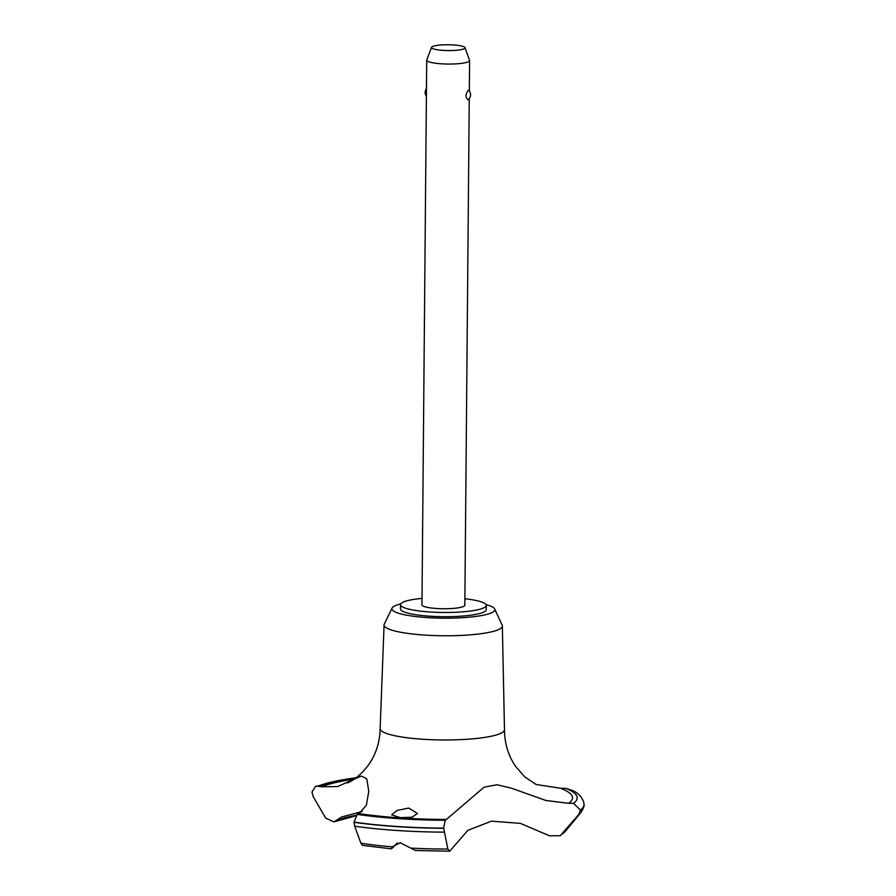 <?xml version="1.0" encoding="UTF-8"?>
<svg xmlns="http://www.w3.org/2000/svg" width="896" height="896" viewBox="0 0 896 896"><rect width="100%" height="100%" fill="white"/><g stroke="black" fill="none" stroke-linecap="round" stroke-linejoin="round"><path stroke-width="1.34" d="M422.016 598.394A42.874 7.448 0.5 0 0 402.763 602.302A42.874 7.448 0.5 0 0 400.523 604.643L400.49 608.866A42.874 7.448 0.5 0 0 436.408 616.538A42.874 7.448 0.5 0 0 483.997 611.968A42.874 7.448 0.5 0 0 486.237 609.616L486.27 605.394A42.874 7.448 0.5 0 0 464.89 598.763M400.523 604.643A42.874 7.448 0.5 0 0 436.442 612.315A42.874 7.448 0.5 0 0 484.042 607.746A42.874 7.448 0.5 0 0 486.27 605.394M400.758 603.87A51.453 8.938 0.5 0 0 394.598 605.987A51.453 8.938 0.5 0 0 392.09 608.059L384.283 624.12A59.136 10.27 0.5 0 0 384.082 624.915A59.136 10.27 0.5 0 0 433.474 635.533A59.136 10.27 0.5 0 0 499.274 629.227A59.136 10.27 0.5 0 0 502.354 625.946A59.136 10.27 0.5 0 0 502.163 625.15L494.648 608.955A51.453 8.938 0.5 0 0 486.046 604.621M392.09 608.059A51.453 8.938 0.5 0 0 432.936 617.904A51.453 8.938 0.5 0 0 492.128 612.506A51.453 8.938 0.5 0 0 494.648 608.955M384.082 624.915L380.15 728.56A62.171 10.797 0.5 0 0 380.15 728.616A62.171 10.797 0.5 0 0 422.498 739.222A62.171 10.797 0.5 0 0 501.245 733.096A62.171 10.797 0.5 0 0 504.482 729.702A62.171 10.797 0.5 0 0 504.482 729.646L502.354 625.946M356.037 815.282A113.411 19.69 0.5 0 0 334.622 821.442L333.883 821.878L325.696 818.104L313.174 796.544L311.987 792.098L315.437 786.453L317.666 786.206A135.061 23.453 -179.5 0 1 321.451 786.778L337.523 786.565L361.301 776.026L366.766 778.803L368.782 791.336L366.397 805.123L359.038 813.613A135.061 23.453 -179.5 0 1 357.134 814.374L354.066 822.125A142.352 24.718 0.5 0 0 396.301 826.437A142.352 24.718 0.5 0 0 443.677 828.117L445.178 820.266A135.061 23.453 -179.5 0 1 446.398 819.448L484.098 787.158L497.056 784.75L511.314 788.166L545.978 800.498L568.579 803.309A135.061 23.453 -179.5 0 1 573.485 803.309L580.462 810.051L578.917 814.307L560.202 835.71L549.573 835.822L520.43 823.379L491.501 821.15L467.88 830.323L449.702 851.2L447.866 849.038L443.677 828.117M580.462 810.051A142.352 24.718 0.5 0 0 584.013 804.63A142.352 24.718 0.5 0 0 584.013 804.574L583.878 802.928C582.154 796.947 578.144 792.725 571.861 790.272L566.014 788.402A428.77 74.458 -179.5 0 1 560.627 788.267L535.886 784.448M354.066 822.125L354.066 822.293A142.352 24.718 0.5 0 0 396.29 826.605A142.352 24.718 0.5 0 0 443.677 828.285M397.398 842.934L391.485 848.859L392.202 846.843L400.232 842.766L415.386 850.461L449.702 851.2M400.456 817.667L391.698 814.845L397.074 810.432L408.699 808.058L417.435 813.456L412.115 817.186L400.456 817.667M469.258 98.571L464.834 605.214A21.437 3.718 -179.5 0 1 463.714 606.379A21.437 3.718 -179.5 0 1 439.925 608.664A21.437 3.718 -179.5 0 1 421.96 604.834L426.709 60.144A21.437 3.718 -179.5 0 1 426.765 59.909L431.547 47.331A16.755 2.912 0.5 0 0 445.01 50.49A16.755 2.912 0.5 0 0 464.139 48.731A16.755 2.912 0.5 0 0 464.99 47.622A16.755 2.912 0.5 0 0 450.453 44.8A16.755 2.912 0.5 0 0 432.376 46.603A16.755 2.912 0.5 0 0 431.547 47.331M464.99 47.622L469.549 60.278A21.437 3.718 -179.5 0 1 469.594 60.525A21.437 3.718 -179.5 0 1 468.474 61.69A21.437 3.718 -179.5 0 1 444.674 63.974A21.437 3.718 -179.5 0 1 426.709 60.144M468.227 90.25L468.81 90.306A6.429 6.429 0 0 1 468.306 99.579L468.138 99.691C465.326 97.597 465.36 94.45 468.227 90.25M354.066 822.293L354.704 826.179L360.886 843.226L362.466 845.365L391.485 848.859M362.253 811.507L341.51 817.018L334.622 821.442M580.462 810.219A142.352 24.718 0.5 0 0 584.013 804.854A142.352 24.718 0.5 0 0 584.013 804.798A142.352 24.718 0.5 0 0 584.013 804.709M354.357 779.083A130.771 22.714 0.5 0 0 321.451 786.778M568.579 803.309A130.771 22.714 0.5 0 0 560.627 788.267M411.253 848.12A125.059 21.717 0.5 0 0 447.866 849.038M354.704 826.179A140.862 24.461 0.5 0 0 396.726 830.469A140.862 24.461 0.5 0 0 443.923 832.149M360.886 843.226A125.059 21.717 0.5 0 0 392.202 846.843M357.134 814.374A135.486 23.531 0.5 0 0 445.178 820.266M359.038 813.613A130.771 22.714 0.5 0 0 446.398 819.448M573.485 803.309A135.486 23.531 0.5 0 0 566.014 788.402M578.917 814.307A140.862 24.461 0.5 0 0 581.078 812.302L581.078 812.302C583.654 807.766 584.629 805.28 584.013 804.854M562.285 833.93A125.059 21.717 0.5 0 0 565.264 831.421L581.078 812.302M356.205 777.739A135.486 23.531 0.5 0 0 317.666 786.206M504.482 729.702C504.571 743.557 508.334 755.866 515.771 766.64L524.888 776.989L536.413 784.672M380.15 728.616C379.814 742.526 375.805 754.813 368.122 765.475C361.962 773.427 355.734 778.949 349.44 782.029L347.301 783.003M469.325 90.922L469.594 60.525M426.462 88.659A6.429 6.429 0 0 0 426.395 96.298M560.202 835.71L565.264 831.421M333.883 821.878L355.611 815.898M315.437 786.453L356.474 777.538"/></g></svg>
